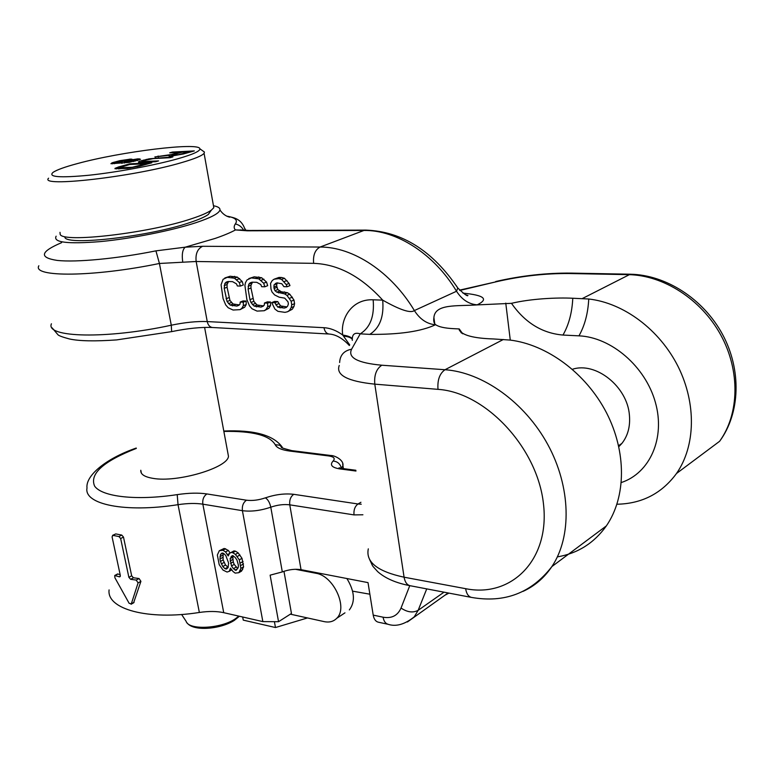 <?xml version="1.0" encoding="UTF-8"?>
<svg xmlns="http://www.w3.org/2000/svg" width="775" height="775" viewBox="0 0 775 775"><rect width="100%" height="100%" fill="white"/><g stroke="black" fill="none" stroke-linecap="round" stroke-linejoin="round"><path stroke-width="1.16" d="M557.38 556.886C577.792 553.389 594.115 543.062 606.36 525.896C626.287 496.882 626.636 452.028 606.505 412.784C585.91 373.046 546.947 344.565 510.057 340.07L493.51 338.956C473.728 338.336 462.287 335.304 459.188 329.879L459.246 328.949L453.423 328.658C444.579 328.183 438.65 326.856 435.627 324.677L435.443 324.773C426.967 324.008 419.943 319.271 414.363 310.562C410.673 313.468 400.113 309.99 382.695 300.138L373.153 299.799C351.327 298.772 340.109 319.368 342.753 335.071C347.859 335.778 351.036 337.028 352.296 338.801M240.037 309.651L244.677 307.21L246.227 304.517L246.121 301.049L243.059 300.933L240.202 302.066L240.066 304.129L236.888 306.077L230.204 305.108L227.075 301.543L224.208 288.348L224.837 283.514L226.097 282.168L227.986 281.519L232.548 281.645L236.472 283.853L237.363 285.975L240.424 286.062L239.291 282.536L234.467 278.206L227.24 277.324L223.084 279.3L221.078 284.793L223.084 298.637L225.699 304.914L228.189 307.762L233.081 310.029L240.037 309.651L241.819 308.353L243.369 305.65L243.263 302.182L240.202 302.066M239.31 304.924L233.062 303.974L229.943 300.419L227.085 287.244L227.085 284.483L228.547 281.538M240.424 286.062L243.292 284.958L242.168 281.432L237.344 277.111L230.127 276.239L224.847 277.954M264.236 310.727L268.935 308.247L270.552 305.515L270.465 301.998L267.327 301.882L264.469 303.025L264.314 305.127L261.02 307.094L254.152 306.106L250.964 302.492L249.957 299.663L248.107 289.104L248.794 284.212L250.102 282.836L252.049 282.187L256.738 282.313L260.778 284.551L261.669 286.702L264.817 286.798L263.684 283.214L258.743 278.816L251.313 277.925L247.022 279.93L245.452 282.71L244.919 285.5L246.867 299.547L249.511 305.912L252.059 308.799L257.077 311.104L264.236 310.727L266.087 309.409L267.704 306.668L267.617 303.151L264.469 303.025M263.529 305.922L257.009 304.963L253.812 301.349L250.974 287.99L251.003 285.19L252.534 282.197M264.817 286.798L267.685 285.675L266.552 282.1L261.621 277.721L254.19 276.83L248.843 278.564M287.118 286.75L289.966 285.617L289.065 283.437L284.454 278.283L281.645 277.498L278.971 277.431L274.079 279.213L272.19 280.598L270.552 283.408L270.998 289.123L272.015 292.001L274.621 294.926L279.252 297.222L284.725 298.133L288.019 301.824L288.377 303.974L287.661 306.086L286.285 307.452L284.26 308.072L277.741 307.094L274.892 302.734L271.715 302.608L274.922 309.089L277.934 311.337L284.987 312.354L287.544 311.753L289.453 310.426L291.129 307.646L291.739 304.827L291.138 301.233L286.934 295.353L284.541 293.841L276.801 292.156L274.96 290.673L274.069 288.503L273.992 284.938L276.83 282.865L281.78 283.728L283.873 286.653L287.118 286.75L286.207 284.57L281.587 279.407L278.777 278.613L274.079 279.213M286.847 306.89L280.579 305.922L277.741 301.582L274.563 301.456L271.715 302.608M287.544 311.753L292.291 309.244L293.967 306.474L294.577 303.655L293.977 300.07L289.792 294.209L287.389 292.698L281.383 291.787L277.818 289.54L276.685 285.946L276.849 283.815L277.75 282.894M136.322 448.415C103.249 461.338 89.348 473.903 94.618 486.119C101.98 496.853 136.574 500.844 177.213 494.624L178.027 504.67L199.359 612.463C208.717 611.097 216.845 611.165 223.733 612.676L262.851 621.608L278.545 621.705L270.126 575.166L282.313 571.911C288.901 569.499 295.139 568.763 301.039 569.673L368.018 582.616L373.211 615.118C373.938 619.089 375.604 621.443 378.2 622.17L388.052 624.282C396.006 626.927 404.744 624.437 414.276 616.813L418.161 610.312L426.734 588.884M373.153 299.799C374.577 316.219 370.266 327.573 360.23 333.851C354.601 332.126 351.957 334.296 352.305 340.38M349.719 344.904L342.753 335.071C336.582 330.537 330.315 328.077 323.969 327.699L207.245 321.577L196.162 261.495L313.642 263.345C338.142 264.198 361.16 276.462 382.695 300.138C384.1 316.646 379.798 328.058 369.782 334.374L360.23 333.851L351.588 349.225C347.568 357.662 357.643 362.991 381.823 365.219L445.005 369.733L503.363 339.489M435.443 324.773C421.251 331.429 399.367 334.635 369.782 334.374M240.182 229.923L249.211 230.475L365.926 230.107C401.925 231.434 432.537 250.722 457.763 287.971L456.533 291.255L414.363 310.562C391.172 271.773 352.945 246.818 320.104 247.041L202.595 246.285C197.48 248.843 195.339 253.919 196.162 261.495L159.427 263.471C93.998 277.072 31.775 277.45 38.847 265.767M227.879 453.104L228.451 456.223C228.315 467.664 177.262 482.873 152.878 478.34C144.402 476.916 140.382 474.222 140.788 470.26L141.389 473.176M199.359 612.463C147.667 620.62 106.533 609.053 109.081 589.901M133.61 602.824L140.914 581.337L139.054 578.528L136.235 580.078L138.086 582.907L131.314 603.841L129.144 603.328L114.903 577.762L114.719 575.505L119.515 576.862L120.319 575.457L112.075 536.852L112.908 535.37L118.914 536.542L120.658 538.528L128.873 577.327L130.626 579.312L136.235 580.078M120.154 574.663L117.538 573.984L114.874 575.418M139.054 578.528L133.426 577.772L131.663 575.796L123.487 537.065L121.753 535.07L115.746 533.917L112.53 535.38M278.545 621.705L291.458 613.461L283.97 571.311M435.627 324.677C433.961 323.437 433.38 321.073 433.903 317.576C434.959 303.529 457.231 306.309 477.022 304.914L511.481 303.325C525.004 322.691 542.171 333.26 562.97 335.052L578.964 335.846C611.155 337.164 645.391 366.372 655.359 402.302C665.589 438.204 649.818 473.137 621.327 482.534M572.405 369.297C595.675 361.441 627.45 386.589 629.426 415.303C630.366 426.463 627.847 435.85 621.87 443.445L618.837 446.671M459.246 328.949L462.704 333.812M511.481 303.325C530.623 298.733 556.915 297.426 572.783 298.249L588.748 299.005C623.604 302.928 659.632 329.54 678.28 366.904C696.493 403.814 695.592 446.061 676.507 473.486C661.773 493.491 641.923 503.731 616.968 504.225M365.926 230.107L363.969 230.456C396.538 229.943 434.048 253.822 456.533 291.255C461.948 299.663 468.836 304.188 477.197 304.837C488.986 299.092 484.249 295.188 462.966 293.134M465.92 294.82L467.935 295.459C467.606 296.641 464.215 294.142 457.763 287.971L456.252 285.636M214.007 205.85C218.25 206.741 220.236 208.107 219.945 209.957C219.131 213.348 211.217 217.562 196.201 222.599C172.031 230.601 131.488 238.671 100.237 241.606C67.512 244.222 52.807 242.42 56.139 236.191M202.595 246.285L185.206 247.186L155.93 250.858C117.19 258.656 76.473 262.512 57.273 260.429C38.808 257.629 40.252 251.701 61.622 242.653M313.642 263.345C312.906 255.217 315.057 249.782 320.104 247.041L363.969 230.456L247.206 230.805L235.484 229.923C233.798 228.422 233.75 226.426 235.319 223.936C238.119 220.178 235.319 217.591 226.91 216.177L226.668 216.138M230.117 552.982L228.286 550.395L224.198 548.448L219.306 550.734L217.349 555.026L219.199 564.675L222.997 570.061L227.065 572.047L229.255 571.33L230.504 568.094L233.013 571.504L235.183 573.113L238.855 572.686L240.889 568.414L239.291 559.87L235.426 554.406L232.752 552.72L231.289 552.439L229.574 553.282L228.208 555.956L225.573 551.936L222.929 550.26L219.306 550.734M238.855 572.686L241.548 571.107L243.583 566.845L241.994 558.31L238.138 552.856L235.464 551.17L234.002 550.899L229.574 553.282M228.16 567.261L225.486 564.994L223.132 559.889L223.123 553.224M237.741 568.559L234.195 564.394L233.256 561.885L232.829 557.118L233.42 555.849M229.361 553.583L227.492 554.648M234.002 550.899L231.289 552.439M235.464 551.17L232.752 552.72M238.138 552.856L235.426 554.406M239.95 554.968L237.247 556.528M241.994 558.31L239.291 559.87M243.059 561.458L240.357 563.028M243.505 563.89L240.812 565.469M243.583 566.845L240.889 568.414M242.682 569.586L239.988 571.165M230.902 568.821L230.243 569.208M231.667 569.925L229.255 571.33M224.198 548.448L221.476 549.979M225.641 548.719L222.929 550.26M228.286 550.395L225.573 551.936M219.964 559.017L220.478 554.464L222.057 553.011L223.5 553.292L225.787 555.491L228.615 563.057L228.083 567.61L226.494 569.034L225.05 568.743L222.783 566.544L220.429 561.439L219.964 559.017L222.667 557.477M238.351 564.985L238.322 567.319L236.075 570.381L233.411 568.676L231.502 565.963L230.117 558.678L232.355 555.588L235.028 557.273L236.947 560.005L238.351 564.985M222.687 555.162L219.984 556.702M223.132 559.889L220.429 561.439M224.072 562.398L221.369 563.938M225.486 564.994L222.783 566.544M227.753 567.184L225.05 568.743M222.783 553.156L220.478 554.464M232.655 555.646L231.124 556.518M232.829 557.118L230.117 558.678M232.8 559.453L230.097 561.013M233.256 561.885L230.553 563.435M234.195 564.394L231.502 565.963M236.113 567.106L233.411 568.676M237.683 568.676L235.106 570.177M343.432 336.05C348.052 336.553 351.007 337.629 352.276 339.266M344.962 612.841L336.708 618.324C348.324 607.774 333.502 575.631 315.89 573.268L295.323 569.276M369.869 594.202L352.615 591.16M336.708 618.324C333.483 621.579 329.298 622.683 324.153 621.618L290.344 614.168M307.472 617.946L275.474 627.537L243.263 620.126L242.672 616.997M274.505 622.199L275.474 627.537M349.341 609.925C355.463 601.758 354.65 591.296 346.9 578.538M246.121 301.049L243.263 302.182M246.227 304.517L243.369 305.65M244.677 307.21L241.819 308.353M230.127 276.239L227.24 277.324M234.68 276.346L231.793 277.431M237.344 277.111L234.467 278.206M239.63 278.574L236.753 279.659M242.168 281.432L239.291 282.536M227.714 282.429L224.837 283.514M227.085 284.483L224.208 285.578M227.085 287.244L224.208 288.348M228.945 297.639L226.077 298.753M229.943 300.419L227.075 301.543M231.308 302.531L228.451 303.655M233.062 303.974L230.204 305.108M235.193 304.749L232.345 305.883M239.02 305.224L236.888 306.077M270.465 301.998L267.617 303.151M270.552 305.515L267.704 306.668M268.935 308.247L266.087 309.409M254.19 276.83L251.313 277.925M258.879 276.937L256.002 278.041M261.621 277.721L258.743 278.816M263.955 279.194L261.088 280.298M266.552 282.1L263.684 283.214M251.672 283.098L248.794 284.212M251.003 285.19L248.136 286.295M250.974 287.99L248.107 289.104M252.815 298.53L249.957 299.663M253.812 301.349L250.964 302.492M255.217 303.49L252.359 304.633M257.009 304.963L254.152 306.106M259.199 305.747L256.351 306.89M263.277 306.173L261.02 307.094M277.053 282.875L275.348 283.543M276.849 283.815L273.992 284.938M276.685 285.946L273.817 287.07M276.927 287.37L274.069 288.503M277.818 289.54L274.96 290.673M279.659 291.022L276.801 292.156M281.383 291.787L278.525 292.931M284.59 291.894L281.732 293.037M287.389 292.698L284.541 293.841M289.792 294.209L286.934 295.353M292.427 297.154L289.579 298.307M293.977 300.07L291.138 301.233M294.577 303.655L291.739 304.827M293.967 306.474L291.129 307.646M292.291 309.244L289.453 310.426M277.741 301.582L274.892 302.734M278.632 303.732L275.784 304.895M280.579 305.922L277.741 307.094M282.827 306.726L279.988 307.888M286.653 307.084L284.26 308.072M278.971 277.431L276.103 278.545M281.645 277.498L278.777 278.613M284.454 278.283L281.587 279.407M286.973 280.502L284.105 281.625M289.065 283.437L286.207 284.57M64.887 237.45C67.503 245.937 149.585 236.414 189.604 222.657C198.632 219.674 204.862 216.952 208.291 214.481L210.974 210.674M60.004 232.326L60.179 234.37C62.688 243.205 149.488 233.091 191.687 218.676C201.2 215.557 207.748 212.718 211.343 210.151L213.813 207.69L213.328 204.987M48.592 178.202C38.295 187.705 133.784 176.836 181.398 162.672C194.593 158.856 202.149 155.736 204.087 153.305L204.426 152.045L202.488 150.66M77.403 163.583C65.042 166.896 56.962 169.803 53.155 172.292C47.585 177.049 59.53 178.027 88.989 175.237C117.199 172.244 155.145 165.182 177.833 158.759C192.927 154.419 200.27 151.096 199.853 148.79C199.533 141.922 120.89 151.638 77.403 163.583M173.387 154.622L182.203 152.171L189.207 151.803L178.531 154.68L173.377 155.262L172.447 154.99L173.387 154.622M146.058 163.748L132.341 167.245L118.846 167.836L129.774 164.494L146.058 163.748L146.175 164.377M118.682 161.384L128.747 160.037L115.94 163.138L114.264 162.895L118.682 161.384M133.397 161.113L124.116 162.43L128.078 160.929L136.003 159.476L137.311 159.621L136.768 160.076L133.474 161.529M130.762 159.088L119.776 160.687L112.113 162.779L110.922 163.709L129.047 162.411L140.537 159.253L137.921 158.846L130.994 159.931L132.05 159.233L130.762 159.088L130.994 160.289M179.412 152.317L171.527 154.506L154.816 156.938L169.657 155.233L168.718 155.707L169.173 156.007L171.972 155.978L183.22 154.012L194.322 150.912L172.496 152.055L169.725 152.82L179.412 152.317L179.519 152.917M141.195 162.392L155.678 161.713L158.575 160.909L142.726 161.549L144.276 160.483L153.247 158.623L170.054 157.693L172.893 156.899L149.1 158.827L139.578 161.248L138.483 162.188L141.195 162.392M140.042 166.092L151.803 162.798L129.938 163.816L118.178 167.061L114.942 168.708L127.429 168.398L140.042 166.092M129.415 159.156L129.687 160.561M137.921 158.846L138.202 160.27M139.277 158.778L139.49 159.853M121.423 162.556L121.559 163.292M112.113 162.779L112.327 163.854M114.07 162.149L114.38 163.699M114.264 162.895L114.419 163.699M121.995 162.091L122.227 163.283M124.368 161.539L124.484 162.13M128.747 160.037L128.892 160.745M135.315 160.58L135.402 161.064M136.768 160.076L136.884 160.667M137.311 159.621L137.485 160.502M124.116 162.43L124.252 163.099M171.527 154.506L171.808 155.978M172.496 152.055L172.602 152.665M169.657 155.233L169.812 156.046M158.11 156.027L158.207 156.55M172.447 155.203L172.583 155.911M173.377 155.262L173.484 155.814M189.207 151.803L189.303 152.317M138.58 161.743L138.667 162.227M139.578 161.248L139.8 162.372M141.525 160.609L141.854 162.362M143.433 160.086L143.559 160.735M146.281 159.398L146.378 159.912M155.63 157.858L155.736 158.4M158.41 157.616L158.536 158.265M142.3 161.345L142.493 162.333M142.726 161.549L142.871 162.314M144.092 161.588L144.218 162.256M115.097 168.233L115.194 168.766M116.163 167.729L116.395 168.911M118.178 167.061L118.536 168.902M129.938 163.816L130.064 164.484M137.214 166.218L137.32 166.751M118.846 167.836L119.05 168.873M119.243 168.049L119.398 168.863M120.59 168.107L120.735 168.805M127.575 167.807L127.681 168.369M129.948 167.584L130.035 168.068M301.039 569.673L289.763 504.835L354.01 514.9L362.903 514.774M373.211 615.118L383.082 617.2C391.675 618.702 397.653 615.65 401.033 608.046L409.772 585.648M182.755 262.105C181.67 254.578 182.493 249.608 185.206 247.186L215.218 238.409C223.81 235.445 230.562 232.607 235.484 229.923L241.451 230.117M323.969 327.699C324.735 331.506 326.411 333.608 328.997 334.015L212.418 327.496C209.783 327.108 208.049 325.132 207.245 321.577C197.015 321.16 185.022 322.371 171.275 325.209L159.427 263.471L155.93 250.858M171.643 331.632L171.275 325.209C106.814 339.305 44.95 337.619 51.421 323.785M177.213 494.624C188.664 492.929 198.565 492.697 206.925 493.946L246.498 500.204C252.33 500.921 258.618 500.137 265.37 497.86C275.396 494.46 284.861 493.287 293.764 494.324L358.011 503.983L360.927 502.278M354.01 514.9C353.574 509.969 354.902 506.327 358.011 503.983L361.237 504.225M355.967 471.035L339.799 468.904C331.787 467.558 329.549 464.932 333.105 461.038C335.42 458.461 333.967 456.766 328.765 455.952L289.618 451.04C281.519 449.955 276.723 447.853 275.241 444.734C269.681 435.327 252.553 430.89 223.859 431.413M275.241 444.734L279.62 445.179L282.962 448.231M206.925 493.946C203.68 496.126 202.323 499.536 202.847 504.176C195.872 503.091 187.598 503.256 178.027 504.67C125.095 513.04 83.681 504.341 87.003 488.008C85.434 475.86 105.381 458.722 136.245 448.047M140.914 581.337L138.086 582.907M134.075 602.282L131.314 603.841M118.042 573.926L115.223 575.447M120.309 576.426L119.515 576.862M115.746 533.917L112.908 535.37M121.753 535.07L118.914 536.542M123.487 537.065L120.658 538.528M131.663 575.796L128.873 577.327M133.426 577.772L130.626 579.312M282.313 571.911L270.785 507.179C277.489 504.883 283.815 504.108 289.763 504.835C289.288 500.069 290.625 496.562 293.764 494.324M246.498 500.204C243.273 502.442 241.907 505.939 242.41 510.686C251.177 511.81 260.632 510.638 270.785 507.179C269.719 502.491 267.918 499.381 265.37 497.86M223.733 612.676L202.847 504.176L242.41 510.686L262.851 621.608M383.082 617.2C383.809 621.192 385.466 623.555 388.052 624.282M407.418 621.976L448.124 592.952M401.033 608.046C407.321 612.289 413.027 613.044 418.161 610.312L444.007 592.178M505.765 303.132L510.279 340.099M459.827 290.451L496.756 281.654C521.226 276.026 545.397 273.313 569.296 273.527L628.457 274.641C663.41 275.193 701.191 299.228 720.769 334.974C740.367 370.712 739.379 413.889 719.607 441.295L676.507 473.486M582.335 298.549L630.259 274.214C665.773 274.834 703.196 298.714 722.436 334.219C741.685 369.694 740.357 413.201 719.607 441.295M562.97 335.052C568.821 324.861 572.086 312.596 572.783 298.249M578.964 335.846C584.738 325.645 588.002 313.362 588.748 299.005M339.227 365.451C335.72 375.119 347.568 381.348 374.79 384.148L438.001 389.35C437.313 380.021 439.648 373.482 445.005 369.733C482.515 372.271 524.752 402.167 547.847 444.637C570.962 487.078 571.95 536.726 551.887 566.573C544.302 577.801 534.673 586.074 523.009 591.393M569.296 273.527L571.146 273.11C546.336 272.868 521.197 275.677 495.719 281.519M496.756 281.654L459.536 290.141M243.689 230.32C241.848 226.93 239.058 224.798 235.319 223.936M244.9 228.625L245.898 230.437M249.211 230.475L247.206 230.805M444.86 595.258L448.938 593.107M339.799 468.904L342.056 468.449L339.043 467.8M333.105 461.038C337.464 461.435 340.225 463.818 341.358 468.197L341.233 468.323M342.666 463.838L342.938 465.727L341.387 468.352M328.765 455.952L330.935 455.526L291.797 450.633C282.623 448.27 279.426 447.088 282.207 447.097C273.488 435.075 254.016 429.718 223.791 431.036M289.618 451.04L291.797 450.633M438.001 389.35C485.276 392.324 537.269 447.369 543.43 503.547C550.279 559.792 511.452 598.038 465.639 588.68L404.085 577.201C377.493 571.485 365.567 562.04 368.309 548.855M606.36 525.896L551.887 566.573C531.417 593.011 504.583 603.279 471.374 597.389C468.362 596.566 466.453 593.669 465.639 588.68M471.374 597.389L409.994 585.697C406.914 584.873 404.947 582.035 404.085 577.201L374.79 384.148C374.034 375.129 376.379 368.823 381.823 365.219M351.588 349.225C344.052 350.639 340.07 355.066 339.634 362.526M315.89 573.268L316.772 572.715M181.612 614.478L186.116 621.317C188.509 630.249 220.013 628.922 234.883 619.118L238.913 616.135M212.418 327.496C201.045 327.002 187.482 328.377 171.73 331.613L116.667 339.905C94.831 341.436 79.05 341.107 69.333 338.937C62.533 337.106 58.735 335.711 57.931 334.722L52.158 327.873M133.813 602.708L131.053 604.268M618.615 445.654L621.87 443.445M459.188 329.879L461.483 333.076M630.259 274.214L571.146 273.11M219.945 209.957C222.502 213.764 225.738 216.177 229.652 217.184L226.91 216.177C231.977 217.61 241.519 217.329 245.307 230.417M433.903 317.576L434.756 323.776M355.851 470.26L342.056 468.449M343.403 468.623L342.938 465.727C344.032 459.74 334.073 455.293 330.935 455.526M409.994 585.697C395.948 583.003 385.175 578.315 377.667 571.621C370.857 563.909 373.908 568.356 369.588 559.463M328.997 334.015C335.827 334.422 342.618 338.258 349.36 345.514M187.143 622.935C193.13 631.509 220.284 629.397 234.312 620.387L239.398 616.251M204.61 327.418L228.451 456.223M208.291 214.481L211.343 210.151M204.087 153.305L213.813 207.69M199.853 148.79L204.426 152.045"/></g></svg>
